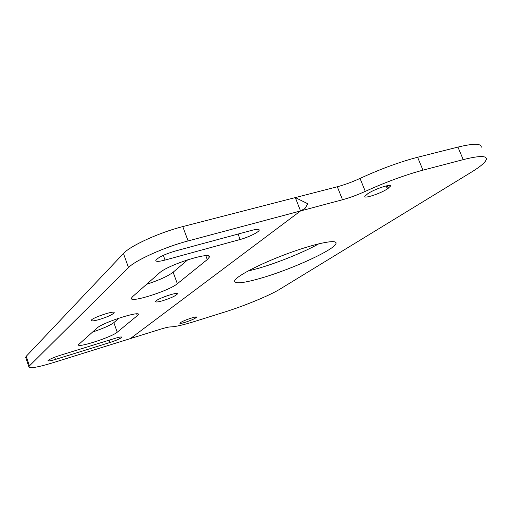 <?xml version="1.0" encoding="UTF-8"?>
<svg xmlns="http://www.w3.org/2000/svg" width="512" height="512" viewBox="0 0 512 512"><rect width="100%" height="100%" fill="white"/><g stroke="black" fill="none" stroke-linecap="round" stroke-linejoin="round"><path stroke-width="0.77" d="M247.776 271.13L258.963 268.173C278.586 262.438 303.968 252.141 318.899 243.763M481.306 147.194C481.363 143.36 473.568 143.322 457.926 147.098L463.226 159.629L422.963 170.157C405.28 174.912 386.054 181.984 365.28 191.373L360.038 178.406C352.064 182.08 344.486 184.858 337.312 186.752L342.502 199.75L300.544 210.944L130.406 338.579L160.243 329.28C165.306 327.718 168.749 326.925 170.579 326.906C175.251 326.816 183.603 324.896 195.629 321.152L224.448 312.115C244.205 305.971 269.69 295.469 279.827 289.21L471.219 172.269C480.704 166.458 485.766 162.08 486.4 159.123C486.573 155.539 478.848 155.706 463.226 159.629M28.826 366.746L29.421 365.907L26.208 356.326L25.626 357.21L28.826 366.746C29.453 368.749 37.536 367.398 53.075 362.694L130.406 338.579L300.544 210.944L295.322 197.581L337.312 186.752M360.038 178.406C380.717 168.915 399.904 161.869 417.606 157.261L457.926 147.098M195.898 317.747L195.514 318.003C192.614 320.09 179.226 324.582 179.91 323.226L180.819 322.445C183.603 320.378 197.248 315.802 196.486 317.184L195.898 317.747L195.622 316.998M387.386 188.87C381.043 193.325 363.846 199.072 364.8 196.403L367.712 193.766C373.862 189.318 391.584 183.373 390.515 186.099L387.386 188.87L386.189 185.92M262.579 277.69C244.294 283.066 234.957 284.173 234.573 281.011C235.149 276.819 259.277 264.096 287.117 253.792C314.97 243.437 337.261 238.931 336.026 243.354C335.514 249.216 293.05 268.749 262.579 277.69M342.502 199.75C349.67 197.798 357.261 195.008 365.28 191.373M99.603 319.424C94.157 320.973 91.379 321.293 91.27 320.378C91.475 317.914 115.552 309.894 114.144 312.749C112.576 314.605 107.731 316.826 99.603 319.424M55.501 359.405C50.662 360.858 48.166 361.274 48.006 360.646C49.19 359.36 53.165 357.606 59.93 355.392L115.226 338.298C119.507 337.018 121.69 336.666 121.779 337.235C120.538 338.554 116.576 340.314 109.894 342.515L55.501 359.405L54.746 357.184M251.654 230.381C256.723 229.075 259.238 229.005 259.2 230.17C259.021 232.102 248.243 237.344 240.128 239.501L165.069 260.07C158.918 261.67 155.834 261.773 155.827 260.365C158.067 257.421 164.429 254.349 174.918 251.136L251.654 230.381M159.36 273.005C167.744 264.8 212.461 250.765 209.254 257.222L207.27 259.578L177.338 283.718C169.222 290.842 129.158 303.514 131.424 298.131L132.563 296.672L159.36 273.005M162.746 300.71C158.016 302.067 155.616 302.336 155.546 301.53C155.642 299.232 178.637 291.27 177.389 293.952C175.731 295.846 170.848 298.099 162.746 300.71M97.005 328.07C102.528 322.554 140.966 310.234 138.458 314.707L117.229 332.211C111.699 337.158 76.678 348.48 78.477 344.672L97.005 328.07M300.544 210.944L188.096 240.941L182.79 226.598L295.322 197.581L307.795 203.763L305.005 208.435L300.544 210.944M26.208 356.326L123.469 253.504L128.512 267.578C135.341 260.275 164.781 247.008 188.096 240.941M128.512 267.578L29.421 365.907M92.474 332.077C102.925 328.57 110.048 325.421 113.856 322.618L119.238 318.042M146.592 284.282C158.976 280.243 167.827 276.224 173.139 272.224L187.834 259.738M182.79 226.598C159.462 232.448 130.157 245.856 123.469 253.504M25.626 357.21L25.862 357.914M133.606 336.717L130.406 338.579M195.168 317.062L195.514 318.003M387.232 185.702L388.282 188.269M422.963 170.157L417.606 157.261M136.685 313.888L137.414 315.93M113.856 322.618L117.229 332.211M205.843 255.731L207.27 259.578M173.139 272.224L177.338 283.718M238.061 234.061L240.128 239.501M163.341 255.328L165.069 260.07M109.088 340.198L109.894 342.515M390.342 185.677L390.515 186.099M335.584 242.234L336.026 243.354M138.266 314.176L138.458 314.707M208.89 256.237L209.254 257.222M258.989 229.613L259.2 230.17M114.029 312.41L114.144 312.749"/></g></svg>
